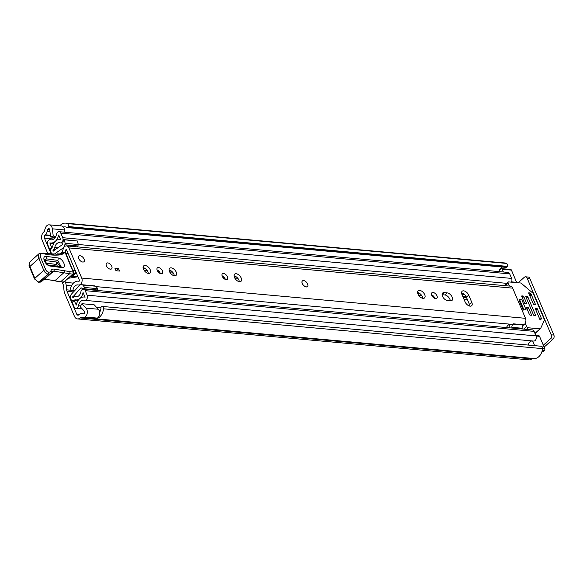 <?xml version="1.0" encoding="UTF-8"?>
<svg xmlns="http://www.w3.org/2000/svg" width="583" height="583" viewBox="0 0 583 583"><rect width="100%" height="100%" fill="white"/><g stroke="black" fill="none" stroke-linecap="round" stroke-linejoin="round"><path stroke-width="0.87" d="M507.268 266.358L68.204 226.539A2.179 1.538 -84.8 0 0 68.167 224.47A2.179 1.538 -84.8 0 0 67.38 223.595L506.445 263.414A2.179 1.538 95.2 0 1 507.239 264.288A2.179 1.538 95.2 0 1 507.268 266.358L507.144 266.708A1.159 0.816 95.2 0 1 506.306 267.4L67.242 227.581A1.159 0.816 -84.8 0 0 68.08 226.889L507.144 266.708M102.338 306.447L541.184 346.244A2.179 1.538 95.2 0 1 541.294 346.251A2.179 1.538 95.2 0 1 542.438 347.22A2.179 1.538 95.2 0 1 542.62 348.634L103.555 308.815A2.179 1.538 -84.8 0 0 103.366 307.401A2.179 1.538 -84.8 0 0 102.229 306.432A2.179 1.538 -84.8 0 0 102.112 306.432L101.843 306.432A1.159 0.816 -84.8 0 0 100.976 307.605L100.976 307.649A7.251 5.123 -84.8 0 1 99.576 312.35M81.933 303.707L94.213 304.822L98.294 309.238A5.225 3.687 -84.8 0 1 99.132 310.564A5.225 3.687 -84.8 0 1 97.361 318.107L85.074 316.992A5.225 3.687 -84.8 0 0 86.845 309.449A5.225 3.687 -84.8 0 0 86.007 308.13L81.933 303.707L80.214 306.738L84.295 311.162A1.45 1.028 95.2 0 1 84.528 311.533A1.45 1.028 95.2 0 1 83.704 313.771A7.251 5.123 95.2 0 1 82.699 313.814A7.251 5.123 95.2 0 1 82.028 313.69A5.225 3.687 -84.8 0 0 81.547 313.603A5.225 3.687 -84.8 0 0 79.23 314.456L78.843 314.813A2.179 1.538 95.2 0 1 77.874 315.17A2.179 1.538 95.2 0 1 76.737 314.201L67.045 291.362A4.351 3.075 95.2 0 1 66.659 289.846L66.214 285.437A8.701 6.143 -84.8 0 0 65.456 282.405L64.997 281.327M64.91 232.223L64.633 229.95A5.225 3.687 -84.8 0 0 64.196 228.274A5.225 3.687 -84.8 0 0 61.455 225.949L49.176 224.834A5.225 3.687 -84.8 0 0 46.487 226.073L46.589 225.956M51.34 254.377L44.461 238.17A2.179 1.538 95.2 0 1 45.029 235.16L45.423 234.811A5.225 3.687 -84.8 0 0 47.15 231.517A7.251 5.123 95.2 0 1 47.857 229.301A1.45 1.028 95.2 0 1 48.834 228.594A1.45 1.028 95.2 0 1 49.599 229.236A1.45 1.028 95.2 0 1 49.715 229.702L50.612 236.989L53.242 236.122L52.353 228.835A5.225 3.687 -84.8 0 0 51.916 227.159A5.225 3.687 -84.8 0 0 49.176 224.834M223.202 276.429L222.24 276.342M224.921 279.235A224.878 126.875 48.1 0 0 224.185 277.705M47.995 254.035L42.144 240.247A5.947 4.198 95.2 0 1 43.696 232.019L44.089 231.67A1.45 1.028 -84.8 0 0 44.57 230.759A11.026 7.783 95.2 0 1 46.429 225.942M85.074 316.992L85.133 317.123A11.026 7.783 95.2 0 1 82.363 317.575A11.026 7.783 95.2 0 1 81.343 317.385A1.45 1.028 -84.8 0 0 81.205 317.356A1.45 1.028 -84.8 0 0 80.563 317.597L80.17 317.946A5.947 4.198 95.2 0 1 77.532 318.923A5.947 4.198 95.2 0 1 74.413 316.278L64.764 293.541A8.701 6.143 -84.8 0 1 64.006 290.502L63.554 286.093A4.351 3.075 95.2 0 0 63.175 284.577L62.512 283.025A2.9 1.64 -131.9 0 1 62.286 282.172M77.954 276.765L68.539 278.244M67.242 227.581A1.159 0.816 -84.8 0 1 66.972 227.487L66.943 227.472A7.251 5.123 -84.8 0 0 65.252 226.882A7.251 5.123 -84.8 0 0 63.525 227.137M502.378 267.043A7.251 5.123 -84.8 0 0 498.917 271.576M82.363 317.575L533.911 358.523A11.026 7.783 -84.8 0 0 542.62 348.634M97.507 317.997L97.616 318.26A11.026 7.783 -84.8 0 0 103.555 308.815M97.616 318.26L85.133 317.123M77.532 318.923L529.087 359.871A5.947 4.198 -84.8 0 0 531.725 358.895L532.119 358.545A1.45 1.028 95.2 0 1 532.359 358.385M67.38 223.595A11.026 7.783 -84.8 0 0 65.588 223.129A11.026 7.783 -84.8 0 0 59.852 225.803M506.445 263.414A11.026 7.783 -84.8 0 0 504.659 262.948L65.588 223.129M529.772 278.339L527.112 278.098A2.9 2.048 -84.8 0 0 525.589 276.808L528.249 277.049A2.9 2.048 95.2 0 1 529.772 278.339L553.85 335.057A2.9 2.048 95.2 0 1 553.092 339.073L544.114 347.125M553.092 339.073L550.432 338.832L543.305 345.223M518.185 282.777L524.306 277.282A2.9 2.048 -84.8 0 1 525.589 276.808M550.432 338.832A2.9 2.048 -84.8 0 0 551.19 334.817L553.85 335.057M527.112 278.098L551.19 334.817M55.822 236.355L53.242 236.122M55.239 237.405L50.612 236.989M222.728 277.224L223.42 276.597M302.351 280.999A3.775 2.128 48.1 0 0 302.672 284.417A3.775 2.128 48.1 0 0 306.206 286.945A3.775 2.128 48.1 0 0 307.394 286.61M463.638 290.837A4.788 2.704 48.1 0 0 462.13 291.252A4.788 2.704 48.1 0 0 461.947 294.51L465.074 301.87A4.788 2.704 48.1 0 0 468.266 305.499A4.788 2.704 48.1 0 0 471.647 305.74A4.788 2.704 48.1 0 0 471.829 302.482L468.703 295.122A4.788 2.704 48.1 0 0 463.638 290.837M435.647 298.62A3.702 2.084 48.1 0 0 436.813 298.299A3.702 2.084 48.1 0 0 436.507 294.947A3.702 2.084 48.1 0 0 433.038 292.469A3.702 2.084 48.1 0 0 431.872 292.79A3.702 2.084 48.1 0 0 432.178 296.149A3.702 2.084 48.1 0 0 435.647 298.62M434.831 298.416A3.702 2.084 48.1 0 0 431.537 294.75M423.032 298.35A4.788 2.704 48.1 0 0 424.541 297.928A4.788 2.704 48.1 0 0 424.14 293.592A4.788 2.704 48.1 0 0 419.651 290.385A4.788 2.704 48.1 0 0 418.149 290.8A4.788 2.704 48.1 0 0 418.543 295.144A4.788 2.704 48.1 0 0 423.032 298.35M422.799 298.321A4.788 2.704 48.1 0 0 417.574 292.491M226.146 279.621A3.702 2.084 48.1 0 0 227.312 279.301A3.702 2.084 48.1 0 0 226.998 275.948A3.702 2.084 48.1 0 0 223.529 273.471A3.702 2.084 48.1 0 0 222.371 273.791A3.702 2.084 48.1 0 0 222.677 277.144A3.702 2.084 48.1 0 0 226.146 279.621M225.322 279.417A3.702 2.084 48.1 0 0 222.036 275.752M239.526 281.706A4.788 2.704 48.1 0 0 241.034 281.29A4.788 2.704 48.1 0 0 240.633 276.947A4.788 2.704 48.1 0 0 236.144 273.74A4.788 2.704 48.1 0 0 234.636 274.163A4.788 2.704 48.1 0 0 235.036 278.499A4.788 2.704 48.1 0 0 239.526 281.706M239.292 281.676A4.788 2.704 48.1 0 0 234.067 275.854M174.536 275.817A4.788 2.704 48.1 0 0 176.044 275.395A4.788 2.704 48.1 0 0 175.643 271.051A4.788 2.704 48.1 0 0 171.154 267.852A4.788 2.704 48.1 0 0 169.646 268.267A4.788 2.704 48.1 0 0 170.047 272.611A4.788 2.704 48.1 0 0 174.536 275.817M174.302 275.781A4.788 2.704 48.1 0 0 169.077 269.958M161.156 273.733A3.702 2.084 48.1 0 0 162.322 273.405A3.702 2.084 48.1 0 0 162.008 270.053A3.702 2.084 48.1 0 0 158.54 267.575A3.702 2.084 48.1 0 0 157.381 267.896A3.702 2.084 48.1 0 0 157.687 271.255A3.702 2.084 48.1 0 0 161.156 273.733M160.332 273.529A3.702 2.084 48.1 0 0 157.046 269.856L157.046 269.856M148.541 273.456A4.788 2.704 48.1 0 0 150.05 273.041A4.788 2.704 48.1 0 0 149.649 268.697A4.788 2.704 48.1 0 0 145.16 265.491A4.788 2.704 48.1 0 0 143.651 265.914A4.788 2.704 48.1 0 0 144.052 270.25A4.788 2.704 48.1 0 0 148.541 273.456M148.301 273.427A4.788 2.704 48.1 0 0 143.075 267.604M110.413 269.186A3.775 2.128 48.1 0 0 111.601 268.858A3.775 2.128 48.1 0 0 111.287 265.433A3.775 2.128 48.1 0 0 107.753 262.911A3.775 2.128 48.1 0 0 106.565 263.239A3.775 2.128 48.1 0 0 106.878 266.664A3.775 2.128 48.1 0 0 110.413 269.186M82.779 262.037A3.775 2.128 48.1 0 0 83.967 261.709A3.775 2.128 48.1 0 0 83.653 258.291A3.775 2.128 48.1 0 0 80.119 255.762A3.775 2.128 48.1 0 0 78.931 256.09A3.775 2.128 48.1 0 0 79.244 259.515A3.775 2.128 48.1 0 0 82.779 262.037M444.166 292.608A4.788 2.704 48.1 0 0 442.657 293.023A4.788 2.704 48.1 0 0 443.058 297.366A4.788 2.704 48.1 0 0 447.547 300.573L450.513 300.843A4.788 2.704 48.1 0 0 452.022 300.42A4.788 2.704 48.1 0 0 451.621 296.084A4.788 2.704 48.1 0 0 447.132 292.877L444.166 292.608L442.082 294.481M79.077 281.239L78.151 281.152A9.94 7.018 95.2 0 0 70.813 287.616A2.179 1.538 -84.8 0 0 71.869 290.509L72.379 290.633A0.729 0.51 -84.8 0 0 72.992 290.035A6.165 4.351 95.2 0 1 77.809 284.912A6.165 4.351 95.2 0 1 78.231 284.978A4.496 3.177 -84.8 0 0 78.545 285.029A4.496 3.177 -84.8 0 0 81.598 282.799A4.496 3.177 -84.8 0 0 81.715 278.069L68.903 247.899A4.496 3.177 -84.8 0 0 66.549 245.902A4.496 3.177 -84.8 0 0 63.095 249.327A6.165 4.351 95.2 0 1 58.366 254.02A6.165 4.351 95.2 0 1 57.644 253.867A0.729 0.51 -84.8 0 0 56.996 254.399L56.996 254.421M511.947 328.04L511.889 327.325L522.128 328.251A2.9 2.048 95.2 0 1 523.505 325.066L524 324.782A4.496 3.177 -84.8 0 0 525.487 318.318L512.683 288.148A4.496 3.177 -84.8 0 0 510.322 286.144L66.549 245.902M114.968 268.326L118.553 268.646L119.573 271.059L115.995 270.738L114.968 268.326M78.151 281.152A9.94 7.018 95.2 0 1 78.836 281.268A0.729 0.51 -84.8 0 0 79.397 280.153L66.586 249.983A0.729 0.51 -84.8 0 0 65.653 250.209A9.94 7.018 95.2 0 1 65.048 252.22M450.28 300.821A4.788 2.704 48.1 0 0 444.814 294.954L442.082 294.707M469.905 306.126A4.788 2.704 48.1 0 0 469.512 304.566L466.385 297.199A4.788 2.704 48.1 0 0 461.554 292.943M524 324.782L513.251 323.813A4.496 3.177 -84.8 0 1 511.568 324.301L96.231 286.632M506.51 327.544A6.165 4.351 95.2 0 1 510.271 324.184M522.128 328.251L522.186 328.965M511.889 327.325A2.9 2.048 95.2 0 1 513.266 324.141L523.505 325.066M513.761 323.856L513.266 324.141M509.221 327.792A6.792 4.795 95.2 0 1 509.666 324.294M115.747 270.155L116.768 270.25L118.553 268.646M116.768 270.25L117.015 270.833M75.95 272.035A2.9 1.64 -131.9 0 1 75.863 272.006A1.45 0.816 48.1 0 0 75.812 271.86A1.45 0.816 48.1 0 0 74.879 270.745A1.45 0.816 48.1 0 0 73.837 270.614L73.152 271.233M75.863 272.006L70.958 276.4A1.45 0.816 48.1 0 0 70.907 276.255A1.45 0.816 48.1 0 0 70.864 276.16M73.837 270.614L72.919 270.665M65.886 253.43L68.116 253.576M77.94 276.728L71.935 276.531L76.227 272.684M71.935 276.531A2.9 1.64 -131.9 0 1 70.958 276.4M49.242 265.112L61.004 266.62L57.768 260.353L46.312 258.845L44.68 259.675C43.106 259.085 48.593 266.591 49.242 265.112L49.242 265.112A2.179 1.501 97.5 0 1 50.291 266.067C45.015 265.644 40.992 255.427 46.487 256.425L57.943 257.934C63.226 258.356 67.249 268.574 61.747 267.575L50.291 266.067M44.344 279.089A5.801 3.272 -131.9 0 1 44.76 279.119L60.727 281.735L69.647 273.733L72.751 274.141A1.45 0.816 -131.9 0 0 73.247 274.017L64.443 281.604L72.751 274.141A1.45 0.998 -82.5 0 0 73.174 272.137L65.238 252.694A13.059 7.368 48.1 0 0 63.11 253.656A15.96 9.007 -131.9 0 1 59.94 254.909A84.12 47.463 -131.9 0 1 45.051 254.071L44.068 253.692A5.801 3.272 48.1 0 0 40.744 257.795L45.685 269.645A2.609 1.472 48.1 0 0 48.411 272.05L48.79 272.093A4.788 2.704 48.1 0 0 50.896 270.913A7.251 4.096 -131.9 0 1 54.095 269.12L73.174 272.137A1.45 0.641 157.8 0 1 73.626 272.392A1.45 0.641 157.8 0 0 73.626 272.392L65.69 252.949A1.45 0.641 157.8 0 0 65.238 252.694A1.45 1.13 79.5 0 0 64.079 252.067L61.288 253.335A1.45 1.195 50.4 0 1 63.11 253.656M61.259 253.365A1.45 1.195 50.4 0 1 61.288 253.335L58.89 254.268L44.519 253.459L45.051 254.071M34.987 279.242L34.842 278.324A4.059 2.296 48.1 0 0 39.076 282.048L39.455 282.099A6.238 3.52 48.1 0 0 41.582 281.567L50.495 273.573A6.238 3.52 -131.9 0 1 48.367 274.097L47.995 274.046A4.059 2.296 -131.9 0 1 43.761 270.323L38.828 258.495L29.908 266.489A1.45 0.634 157.4 0 0 29.602 267.152C28.698 265.761 28.902 263.917 30.207 261.614A7.251 4.096 48.1 0 0 29.908 266.489L34.842 278.324L43.761 270.323L45.685 269.645M70.106 271.736L69.647 273.733L53.68 271.124L44.76 279.119A1.45 0.998 97.5 0 1 44.097 279.359L55.181 280.489L64.094 272.494L64.56 270.497M59.495 281.531L63.095 282.041A7.251 3.294 158.5 0 0 64.443 281.604M60.02 281.961L54.467 280.722M29.602 267.152L34.535 278.987L38.791 282.332A1.45 0.998 97.5 0 1 38.609 282.281M48.892 265.032L57.323 266.147L56.668 264.485L46.159 263.101M46.487 256.425A2.179 1.501 97.5 0 1 46.312 258.845L45.387 260.557L56.843 262.066L60.056 266.533M78.785 258.663A3.775 2.128 -131.9 0 1 78.931 256.09A3.775 2.128 -131.9 0 1 81.591 256.287A3.775 2.128 -131.9 0 1 84.112 259.144A3.775 2.128 -131.9 0 1 83.967 261.709A3.775 2.128 -131.9 0 1 81.307 261.519A3.775 2.128 -131.9 0 1 78.785 258.663M302.3 283.484A3.775 2.128 -131.9 0 1 302.446 280.919A3.775 2.128 -131.9 0 1 305.106 281.108A3.775 2.128 -131.9 0 1 307.62 283.965A3.775 2.128 -131.9 0 1 307.481 286.53A3.775 2.128 -131.9 0 1 304.814 286.34A3.775 2.128 -131.9 0 1 302.3 283.484M106.419 265.804A3.775 2.128 -131.9 0 1 106.565 263.239A3.775 2.128 -131.9 0 1 109.225 263.436A3.775 2.128 -131.9 0 1 111.747 266.293A3.775 2.128 -131.9 0 1 111.601 268.858A3.775 2.128 -131.9 0 1 108.941 268.668A3.775 2.128 -131.9 0 1 106.419 265.804M77.874 300.879L74.136 300.536L72.175 302.3L74.121 306.877A3.338 2.354 -84.8 0 0 75.87 308.356A3.338 2.354 -84.8 0 0 78.443 305.754A7.113 5.021 95.2 0 1 83.923 300.201A7.113 5.021 95.2 0 1 84.513 300.311A3.338 2.354 -84.8 0 0 84.783 300.354A3.338 2.354 -84.8 0 0 87.056 298.7A3.338 2.354 -84.8 0 0 87.137 295.195L85.213 290.662A3.338 2.354 -84.8 0 0 83.464 289.183A3.338 2.354 -84.8 0 0 80.877 291.872A6.019 4.249 95.2 0 1 76.205 296.732A6.019 4.249 95.2 0 1 75.593 296.609A3.338 2.354 -84.8 0 0 75.258 296.543A3.338 2.354 -84.8 0 0 73.779 297.09L73.334 297.49A0.583 0.408 95.2 0 1 72.773 297.33L73.626 297.228M74.136 300.536L76.264 305.069A10.297 7.273 95.2 0 1 84.214 297.024A10.297 7.273 95.2 0 1 85.06 297.177L83.063 292.477A9.211 6.5 95.2 0 1 75.914 299.91A9.211 6.5 95.2 0 1 74.981 299.728L74.464 300.143A3.775 2.66 95.2 0 1 72.788 300.762A3.775 2.66 95.2 0 1 70.813 299.086L70.732 298.904A3.629 2.558 -84.8 0 1 71.49 294.072L79.485 285.524A3.921 2.762 -84.8 0 1 81.431 284.679A3.921 2.762 -84.8 0 1 81.802 284.752L95.933 286.238L97.776 288.672L97.529 289.991L84.426 288.804L81.212 287.871A0.729 0.51 -84.8 0 0 80.782 288.017L72.693 297.141M53.658 251.113L53.06 250.879A0.583 0.408 95.2 0 1 53.213 250.078L53.651 249.684A3.338 2.354 -84.8 0 0 54.766 247.535A6.019 4.249 95.2 0 1 59.437 242.681A6.019 4.249 95.2 0 1 60.049 242.798A3.338 2.354 -84.8 0 0 60.384 242.863A3.338 2.354 -84.8 0 0 62.651 241.209A3.338 2.354 -84.8 0 0 62.738 237.704L60.814 233.171A3.338 2.354 -84.8 0 0 59.065 231.691A3.338 2.354 -84.8 0 0 56.493 234.293A7.113 5.021 95.2 0 1 51.005 239.846A7.113 5.021 95.2 0 1 50.422 239.737A3.338 2.354 -84.8 0 0 50.145 239.693A3.338 2.354 -84.8 0 0 47.872 241.347A3.338 2.354 -84.8 0 0 47.791 244.853L49.737 249.429L51.829 247.68M63.838 247.498L54.489 254.006A3.629 2.558 -84.8 0 1 53.075 254.436A3.629 2.558 -84.8 0 1 51.173 252.825L51.1 252.643A3.775 2.66 95.2 0 1 52.084 247.425L52.572 246.937A9.211 6.5 95.2 0 1 59.728 239.504A9.211 6.5 95.2 0 1 60.654 239.686L58.664 234.978A10.297 7.273 95.2 0 1 50.721 243.024A10.297 7.273 95.2 0 1 49.868 242.871L51.698 247.673M223.457 276.634A4.496 3.177 -84.8 0 0 224.768 278.164M532.09 340.924A7.113 5.021 -84.8 0 0 528.307 343.802L528.868 345.121M83.464 289.183L532.359 329.891A3.338 2.354 95.2 0 1 534.108 331.37L536.032 335.903A3.338 2.354 95.2 0 1 535.945 339.408A3.338 2.354 95.2 0 1 533.678 341.062L84.783 300.354M59.065 231.691L507.953 272.399A3.338 2.354 95.2 0 1 509.702 273.879L511.626 278.412A3.338 2.354 95.2 0 1 511.422 282.165M93.091 290.05L93.484 289.627M64.443 239.832L77.546 241.019L78.217 244.503L65.114 243.315L64.443 239.832L63.525 239.562L62.651 244.16A0.729 0.51 -84.8 0 1 62.374 244.656L53.133 251.069M535.828 335.422L538.772 335.691A1.45 1.028 95.2 0 1 539.53 336.333L544.719 348.547A1.45 1.028 95.2 0 1 544.333 350.558L543.888 350.951A4.351 3.075 95.2 0 1 541.957 351.666L541.95 351.666M511.415 270.104L502.203 269.273A1.45 1.028 -84.8 0 0 501.446 268.625L510.657 269.463A1.45 1.028 95.2 0 1 511.415 270.104L516.604 282.318A1.45 1.028 95.2 0 1 516.698 282.638M50.896 249.531L49.737 249.429M63.328 247.454A3.921 2.762 -84.8 0 0 64.837 244.794L65.114 243.315M78.217 244.503L77.94 245.982A3.921 2.762 95.2 0 1 77.67 246.908M77.546 241.019L63.525 239.562M81.431 284.679L94.526 285.867A3.921 2.762 95.2 0 1 94.898 285.94M97.776 288.672L84.673 287.485L84.426 288.804M84.673 287.485L82.83 285.051L81.802 284.752M82.83 285.051L95.933 286.238M502.203 269.273L503.355 271.984M501.446 268.625A1.45 1.028 -84.8 0 0 500.804 268.865L500.36 269.266A4.351 3.075 95.2 0 0 499.012 271.591M532.643 340.968L534.626 345.646M523.891 309.741L526.143 309.945L521.785 299.691L519.533 299.487L523.891 309.741M529.677 295.435L530.996 294.255L529.459 292.95A0.729 0.408 -131.9 0 0 528.766 293.3L533.256 303.867A0.729 0.408 -131.9 0 0 534.021 304.515L535.041 304.61A0.729 0.408 -131.9 0 0 535.303 304.056L531.324 294.692L529.903 295.967M509.462 286.071L508.172 283.025A1.45 0.816 -131.9 0 1 508.223 282.041A1.45 0.816 -131.9 0 1 508.682 281.917L520.539 282.988A1.45 0.816 -131.9 0 1 521.413 283.411L532.796 293.045A1.45 0.816 -131.9 0 1 533.46 293.927L544.303 319.477A1.45 0.816 -131.9 0 1 544.369 320.3L540.579 328.557A1.45 0.816 -131.9 0 1 540.463 328.717A1.45 0.816 -131.9 0 1 540.004 328.848L528.147 327.77A1.45 0.816 -131.9 0 1 526.609 326.473L525.261 323.281M535.515 309.187L536.579 308.232L535.245 308.422M540.696 319.899L541.352 318.653L540.157 319.732M521.945 296.936L523.017 295.975L521.989 295.887A0.729 0.408 -131.9 0 0 521.734 296.441L524.554 303.08A0.729 0.408 -131.9 0 0 525.319 303.728L526.347 303.823A0.729 0.408 -131.9 0 0 526.602 303.262L523.782 296.63L522.361 297.906M526.813 308.4L527.885 307.445L526.857 307.35A0.729 0.408 -131.9 0 0 526.602 307.904L529.422 314.543A0.729 0.408 -131.9 0 0 530.187 315.192L531.215 315.286A0.729 0.408 -131.9 0 0 531.47 314.733L528.65 308.094L527.221 309.369M526.041 297.308L527.112 296.346L526.085 296.259A0.729 0.408 -131.9 0 0 525.83 296.813L533.511 314.915A0.729 0.408 -131.9 0 0 534.283 315.563L535.303 315.658A0.729 0.408 -131.9 0 0 535.558 315.104L527.877 297.002L526.449 298.277M530.996 294.255A0.729 0.408 -131.9 0 1 531.324 294.692M539.924 319.499L541.323 318.245A0.729 0.408 -131.9 0 1 541.352 318.653M536.579 308.232A0.729 0.408 -131.9 0 1 537.351 308.881L535.923 310.156M540.842 319.768A0.729 0.408 -131.9 0 1 539.785 319.265L535.303 308.699A0.729 0.408 -131.9 0 1 535.558 308.137M523.017 295.975A0.729 0.408 -131.9 0 1 523.782 296.63M527.885 307.445A0.729 0.408 -131.9 0 1 528.65 308.094M527.112 296.346A0.729 0.408 -131.9 0 1 527.877 297.002M541.323 318.245L537.351 308.881M518.936 300.048L523.213 310.12M433.774 296.463A6.53 3.68 48.1 0 0 432.163 296.12M64.633 229.95L52.353 228.835M47.857 229.301L49.672 229.469M73.48 291.945L67.045 291.362M79.266 314.426L76.737 314.201M53.745 239.015L44.461 238.17M63.875 281.808L62.512 283.025M65.456 282.405L73.385 283.119M83.384 313.814L82.028 313.69M49.97 231.772L47.15 231.517M50.4 235.262L45.423 234.811M50.444 235.649L45.029 235.16M532.119 358.545L80.563 317.597M531.725 358.895L80.17 317.946M98.294 309.238L86.007 308.13M66.659 289.846L71.403 290.276M71.469 285.91L66.214 285.437M525.487 318.318L81.715 278.069M512.683 288.148L68.903 247.899M75.09 290.225L72.992 290.035M59.109 253.999L57.644 253.867M66.724 250.311L65.653 250.209M461.904 294.4L464.585 294.641L461.904 294.4M74.529 290.822L72.481 290.64M444.814 294.954L447.132 292.877M469.512 304.566L471.829 302.482M466.385 297.199L468.703 295.122M58.89 254.268A1.45 1.108 84 0 1 59.94 254.909M44.607 253.488L43.696 253.139A1.45 0.802 111 0 1 44.068 253.692M40.744 257.795A1.45 0.634 -22.6 0 0 38.828 258.495A7.251 4.096 -131.9 0 1 39.127 253.612L43.696 253.139M38.412 282.281A1.45 0.998 97.5 0 0 39.076 282.048L47.995 274.046A1.45 0.998 -82.5 0 0 48.411 272.05M41.582 281.567L38.791 282.332A1.45 0.998 97.5 0 0 39.455 282.099L48.367 274.097A1.45 0.998 -82.5 0 0 48.79 272.093M50.495 273.573L51.391 272.13A1.45 1.13 -163.2 0 0 50.896 270.913M54.095 269.12A1.45 0.998 -82.5 0 1 53.68 271.124A5.801 3.272 48.1 0 0 51.705 271.612L51.391 272.13M60.727 281.735L63.095 282.041M57.943 257.934A2.179 1.501 97.5 0 1 57.768 260.353M60.698 266.62A2.179 1.501 97.5 0 1 61.747 267.575M45.387 260.557A2.179 1.501 -82.5 0 0 45.073 261.49M56.843 262.066A2.179 1.501 -82.5 0 0 56.668 264.485M421.786 295.61L418.667 295.326M418.441 292.746L417.588 292.666M420.051 293.708L417.763 293.504M238.279 278.973L235.16 278.689M173.289 273.077L170.17 272.793M159.48 271.824L157.993 271.693M147.295 270.716L144.176 270.439M73.451 297.388L72.773 297.33M466.072 296.558L462.691 296.251M53.869 250.96L53.06 250.879M234.934 276.102L234.082 276.029M169.945 270.213L169.092 270.133M143.95 267.852L143.09 267.772M236.545 277.071L234.257 276.859M171.555 271.175L169.267 270.971M145.561 268.821L143.265 268.61M467.471 299.757L464.039 299.443M509.214 327.712L506.54 327.471M466.334 297.09L462.909 296.776M466.699 297.942L463.274 297.629M100.968 307.795L96.596 307.401M80.658 305.951L78.443 305.754M51.603 239.846L50.422 239.737M80.782 288.017L82.123 288.14M74.362 296.703L72.788 296.565M57.047 254.239L54.489 254.006M536.032 335.903L87.137 295.195M534.108 331.37L85.213 290.662M76.825 296.725L75.593 296.609M509.702 273.879L60.814 233.171M511.626 278.412L62.738 237.704M58.074 247.841L54.766 247.535M55.378 249.837L53.651 249.684M54.853 250.231L53.213 250.078M78.129 300.478L74.464 300.143M53.767 243.461L49.752 243.096M77.94 245.982L64.837 244.794M511.568 281.859L516.604 282.318M539.53 336.333L536.076 336.019M542.642 348.357L544.719 348.547M544.333 350.558L542.321 350.368M543.888 350.951L542.212 350.798M529.459 292.95L528.854 293.497M540.004 328.848L534.961 333.374M505.213 285.685L508.172 283.025M526.391 329.344L528.147 327.77M526.609 326.473L523.68 329.103M534.713 304.581L535.303 304.056M526.012 303.794L526.602 303.262M530.88 315.257L531.47 314.733M534.975 315.629L535.558 315.104M83.595 313.785L81.547 313.603M541.294 346.251L102.229 306.432M74.529 290.83L72.43 290.64M59.153 253.991L57.557 253.845M79.9 285.153L78.545 285.029M73.247 274.017A1.45 1.45 0 0 0 73.626 272.407A1.45 1.45 0 0 0 73.626 272.392M65.69 252.949A1.45 1.45 0 0 0 64.079 252.067M30.207 261.614L39.127 253.612M100.429 310.586L99.081 310.462M82.239 308.939L75.87 308.356M76.978 296.703L75.258 296.543M51.734 239.832L50.145 239.693M506.765 283.345L78.209 244.481M62.855 243.089L60.384 242.863M85.169 297.111L84.214 297.024M78.37 300.128L75.914 299.91M73.786 300.857L72.788 300.762M53.847 243.308L50.721 243.024M60.778 239.598L59.728 239.504M53.075 254.436L53.505 254.48M540.463 328.717L535.048 333.578M508.223 282.041L504.259 285.597"/></g></svg>
